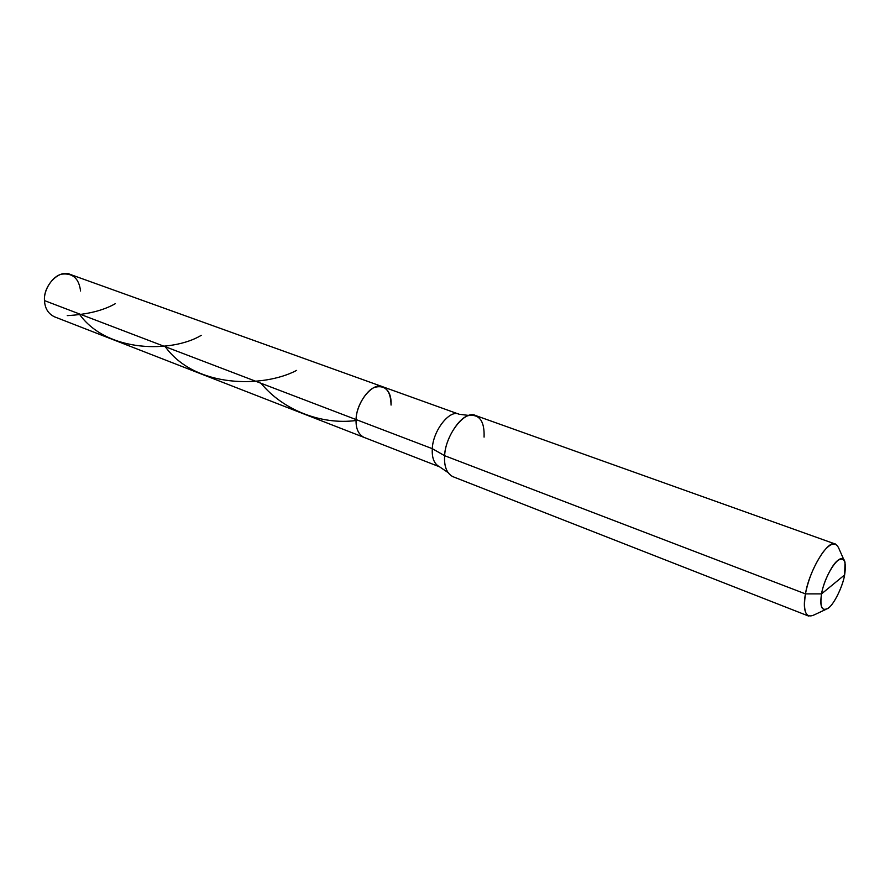 <?xml version="1.0" encoding="UTF-8"?>
<svg xmlns="http://www.w3.org/2000/svg" width="890" height="890" viewBox="0 0 890 890"><rect width="100%" height="100%" fill="white"/><g stroke="black" fill="none" stroke-linecap="round" stroke-linejoin="round"><path stroke-width="1.33" d="M44.5 300.609L356.078 419.568C356.045 407.286 366.313 389.842 375.046 387.228C385.415 384.836 390.755 390.788 391.055 405.084C391.511 395.894 388.797 389.82 382.923 386.839C373.21 381.409 356.2 402.091 356.078 419.568C355.733 428.502 358.37 434.431 363.999 437.379C358.37 434.431 355.733 428.502 356.078 419.568C356.2 402.091 373.21 381.409 382.923 386.839L70.299 274.443C59.463 268.936 43.154 285.456 44.5 300.609L432.306 448.671C431.739 457.883 434.153 463.924 439.538 466.805L439.538 466.805C434.153 463.924 431.739 457.883 432.306 448.671L444.644 455.702C444.121 462.366 445.189 467.94 447.859 472.445L439.538 466.805L54.435 316.796C48.194 313.725 44.889 308.329 44.5 300.609C43.432 289.94 52.855 275.678 61.922 274.131C72.78 272.896 78.999 278.526 80.567 290.997M391.055 405.084C390.755 390.788 385.415 384.836 375.046 387.228C366.313 389.842 356.045 407.286 356.078 419.568L432.306 448.671L444.644 455.702L805.439 593.875L821.526 593.886C825.208 572.804 842.363 548.93 845.01 562.358L844.632 574.918C842.73 587.011 833.185 605.834 827.722 608.549C821.704 611.497 819.634 606.602 821.526 593.886C819.701 607.436 822.115 612.064 828.768 607.748C834.364 603.643 842.752 586.243 844.632 574.918L821.526 593.886C823.372 582.283 832.139 564.26 837.746 560.466C844.31 556.651 846.601 561.468 844.632 574.918L821.526 593.886L805.439 593.875C803.303 605.945 804.349 613.355 808.61 616.069L452.81 476.639C446.68 473.335 443.954 466.36 444.644 455.702L805.439 593.875C802.869 612.031 805.928 618.962 814.65 614.678L825.464 609.606M432.306 448.671C432.874 430.66 449.94 408.911 459.218 414.273C449.94 408.911 432.874 430.66 432.306 448.671M844.009 560.077L839.181 549.152C836.133 541.509 830.782 542.477 823.128 552.045C814.439 564.46 808.543 578.4 805.439 593.875C809.188 570.223 828.368 538.728 835.543 544.124L475.683 415.563C465.114 409.422 445.389 434.776 444.644 455.702C444.844 439.649 459.284 416.609 469.186 415.485C479.677 414.273 484.638 421.493 484.071 437.124M79.177 313.847C106.767 352.985 172.182 352.874 201.251 335.341M261.059 383.29C282.664 409.778 321.123 425.186 356.045 420.514M67.24 315.616C87.109 314.548 103.107 310.588 115.244 303.735M165.295 346.733C195.244 388.274 263.429 387.929 296.637 370.396M469.186 415.485L459.218 414.273L382.923 386.839"/></g></svg>
